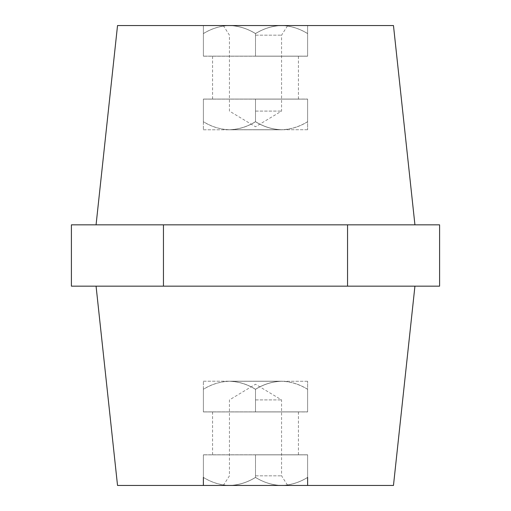 <?xml version="1.0" encoding="UTF-8"?>
<svg xmlns="http://www.w3.org/2000/svg" width="511" height="511" viewBox="0 0 511 511"><rect width="100%" height="100%" fill="white"/><g stroke="black" fill="none" stroke-linecap="round" stroke-linejoin="round"><path stroke-width="0.38" stroke-dasharray="2.56 1.92" d="M255.5 477.446C262.961 482.039 270.919 484.703 279.37 485.45L203.378 485.45L279.37 485.45C270.996 484.728 263.044 482.058 255.5 477.446C248.039 482.039 240.081 484.703 231.63 485.45C240.004 484.728 247.956 482.058 255.5 477.446L255.5 454.854L212.576 454.854L307.622 454.854L203.378 454.854L298.424 454.854L255.5 454.854L255.5 477.446M255.5 389.331C263.612 384.291 272.299 381.602 281.561 381.27L229.439 381.27C220.286 381.576 211.599 384.266 203.378 389.331L203.378 381.27L203.378 389.331C211.49 384.291 220.177 381.602 229.439 381.27C238.592 381.576 247.279 384.266 255.5 389.331C247.388 384.291 238.701 381.602 229.439 381.27L281.561 381.27C272.408 381.576 263.721 384.266 255.5 389.331L255.5 411.93L212.576 411.93L298.424 411.93L203.378 411.93L307.622 411.93L255.5 411.93L255.5 389.331M255.5 33.554C262.961 28.961 270.919 26.297 279.37 25.55L203.378 25.55L279.37 25.55C270.996 26.272 263.044 28.942 255.5 33.554C248.039 28.961 240.081 26.297 231.63 25.55C240.004 26.272 247.956 28.942 255.5 33.554L255.5 56.146L212.576 56.146L307.622 56.146L203.378 56.146L298.424 56.146L255.5 56.146L255.5 33.554M255.5 121.669C263.612 126.709 272.299 129.398 281.561 129.73L229.439 129.73C220.286 129.424 211.599 126.734 203.378 121.669L203.378 129.73L203.378 121.669C211.49 126.709 220.177 129.398 229.439 129.73C238.592 129.424 247.279 126.734 255.5 121.669C247.388 126.709 238.701 129.398 229.439 129.73L281.561 129.73C272.408 129.424 263.721 126.734 255.5 121.669L255.5 99.07L212.576 99.07L298.424 99.07L203.378 99.07L307.622 99.07L255.5 99.07L255.5 121.669M96.068 224.84L414.932 224.84L96.068 224.84M439.594 286.16L71.406 286.16M96.068 286.16L117.428 286.16L96.068 286.16M393.47 485.45L117.53 485.45M393.47 25.55L117.53 25.55M439.594 224.84L71.406 224.84M347.55 224.84L347.55 286.16M163.45 224.84L163.45 286.16M203.378 33.554L203.378 56.146L203.378 33.554C210.839 28.961 218.797 26.297 227.248 25.55C218.874 26.272 210.922 28.942 203.378 33.554L203.378 25.55L203.378 33.554M307.622 33.554C300.161 28.961 292.203 26.297 283.752 25.55C292.126 26.272 300.078 28.942 307.622 33.554L307.622 56.146L307.622 33.554M203.378 99.07L203.378 121.669L203.378 99.07M307.622 99.07L307.622 121.669C299.51 126.709 290.823 129.398 281.561 129.73C290.714 129.424 299.401 126.734 307.622 121.669L307.622 99.07M307.622 129.73L281.561 129.73L307.622 129.73M203.378 477.446L203.378 454.854L203.378 477.446C210.839 482.039 218.797 484.703 227.248 485.45C218.874 484.728 210.922 482.058 203.378 477.446L203.378 485.45L203.378 477.446M307.622 477.446C300.161 482.039 292.203 484.703 283.752 485.45C292.126 484.728 300.078 482.058 307.622 477.446L307.622 454.854L307.622 477.446M203.378 411.93L203.378 389.331L203.378 411.93M307.622 411.93L307.622 389.331C299.51 384.291 290.823 381.602 281.561 381.27C290.714 381.576 299.401 384.266 307.622 389.331L307.622 411.93M307.622 381.27L281.561 381.27L307.622 381.27M255.5 485.45L229.439 485.45C238.592 485.143 247.279 482.454 255.5 477.389L255.5 454.79L203.378 454.79L307.622 454.79L255.5 454.79L298.424 454.79L255.5 454.79L255.5 477.389C263.612 482.429 272.299 485.111 281.561 485.45L255.5 485.45M255.5 475.824L281.561 475.824L255.5 475.824M255.5 399.909L281.561 399.909L255.5 399.909M307.622 485.45L281.561 485.45C272.408 485.143 263.721 482.454 255.5 477.389C247.388 482.429 238.701 485.111 229.439 485.45C220.286 485.143 211.599 482.454 203.378 477.389L203.378 454.79L203.378 477.389C211.49 482.429 220.177 485.111 229.439 485.45L281.561 485.45C290.714 485.143 299.401 482.454 307.622 477.389L307.622 454.79L307.622 477.389C299.51 482.429 290.823 485.111 281.561 485.45L307.622 485.45L307.622 477.389M255.5 381.206L281.561 381.206C272.408 381.513 263.721 384.202 255.5 389.267C263.612 384.227 272.299 381.545 281.561 381.206C290.714 381.513 299.401 384.202 307.622 389.267L307.622 381.206L307.622 389.267C299.51 384.227 290.823 381.545 281.561 381.206L229.439 381.206C238.592 381.513 247.279 384.202 255.5 389.267C247.388 384.227 238.701 381.545 229.439 381.206C220.286 381.513 211.599 384.202 203.378 389.267C211.49 384.227 220.177 381.545 229.439 381.206L255.5 381.206M255.5 411.866L203.378 411.866L307.622 411.866L255.5 411.866L255.5 389.267L255.5 411.866M203.378 477.389L203.378 485.45L229.439 485.45L203.378 485.45M307.622 411.866L307.622 389.267L307.622 411.866M203.378 411.866L203.378 381.206L203.378 411.866M203.378 381.206L229.439 381.206L203.378 381.206M255.5 25.55L229.439 25.55C238.592 25.857 247.279 28.546 255.5 33.611L255.5 56.21L203.378 56.21L307.622 56.21L255.5 56.21L298.424 56.21L255.5 56.21L255.5 33.611C263.612 28.571 272.299 25.889 281.561 25.55L255.5 25.55M255.5 35.176L281.561 35.176L255.5 35.176M255.5 111.091L281.561 111.091L255.5 111.091M281.561 25.55C272.408 25.857 263.721 28.546 255.5 33.611C247.388 28.571 238.701 25.889 229.439 25.55C220.286 25.857 211.599 28.546 203.378 33.611L203.378 56.21L203.378 33.611C211.49 28.571 220.177 25.889 229.439 25.55L281.561 25.55C290.714 25.857 299.401 28.546 307.622 33.611L307.622 56.21L307.622 33.611C299.51 28.571 290.823 25.889 281.561 25.55L307.622 25.55L307.622 33.611L307.622 25.55L281.561 25.55M255.5 129.794L281.561 129.794C272.408 129.487 263.721 126.798 255.5 121.733C263.612 126.773 272.299 129.455 281.561 129.794C290.714 129.487 299.401 126.798 307.622 121.733L307.622 129.794L307.622 121.733C299.51 126.773 290.823 129.455 281.561 129.794L229.439 129.794C238.592 129.487 247.279 126.798 255.5 121.733C247.388 126.773 238.701 129.455 229.439 129.794C220.286 129.487 211.599 126.798 203.378 121.733C211.49 126.773 220.177 129.455 229.439 129.794L255.5 129.794M255.5 99.134L203.378 99.134L307.622 99.134L255.5 99.134L255.5 121.733L255.5 99.134M203.378 33.611L203.378 25.55L203.378 33.611M307.622 99.134L307.622 121.733L307.622 99.134M203.378 99.134L203.378 129.794L203.378 99.134M203.378 129.794L229.439 129.794L203.378 129.794M203.378 25.55L229.439 25.55L203.378 25.55M212.576 411.93L212.576 454.854M212.576 99.07L212.576 56.146M298.424 99.07L298.424 56.146M298.424 411.93L298.424 454.854M223.307 485.45L229.439 475.824L229.439 399.909L255.5 384.246L281.561 399.909L281.561 475.824L287.693 485.45M212.576 411.866L212.576 454.79M298.424 411.866L298.424 454.79M223.307 25.55L229.439 35.176L229.439 111.091L255.5 126.754L281.561 111.091L281.561 35.176L287.693 25.55M212.576 99.134L212.576 56.21M298.424 99.134L298.424 56.21"/><path stroke-width="0.77" d="M96.068 224.84L117.53 25.55L393.47 25.55L414.932 224.84M96.068 286.16L117.53 485.45L393.47 485.45L414.932 286.16M163.45 224.84L439.594 224.84L439.594 286.16L71.406 286.16L71.406 224.84L163.45 224.84L163.45 286.16M347.55 224.84L347.55 286.16M203.378 485.45L203.378 477.389M307.622 477.389L307.622 485.45"/></g></svg>
